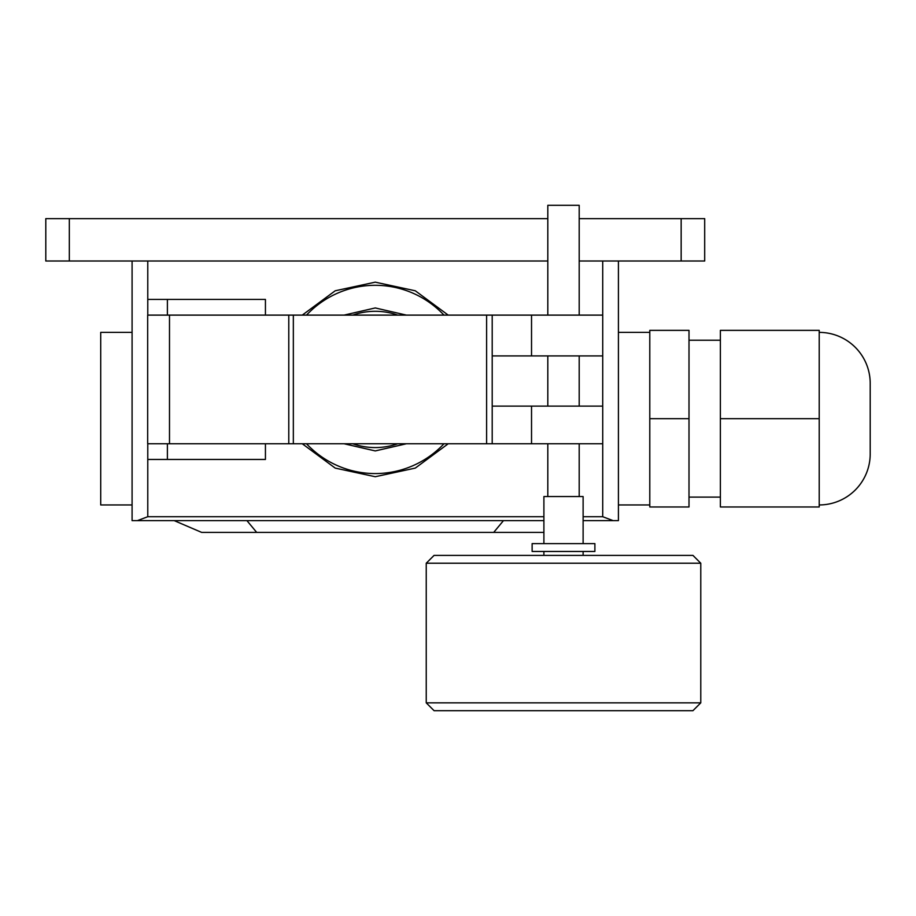 <?xml version="1.0" encoding="UTF-8"?>
<svg xmlns="http://www.w3.org/2000/svg" width="916" height="916" viewBox="0 0 916 916"><rect width="100%" height="100%" fill="white"/><g stroke="black" fill="none" stroke-linecap="round" stroke-linejoin="round"><path stroke-width="1.37" d="M594.885 551.466L532.127 551.466L532.127 543.623L594.885 543.623L594.885 551.466M583.114 543.623L583.114 496.552L543.898 496.552L543.898 543.623M579.198 315.115L579.198 205.31L547.814 205.31L547.814 315.115M692.931 710.69L434.081 710.69L426.238 702.847L700.774 702.847L692.931 710.69M426.238 563.226L434.081 555.382L692.931 555.382L700.774 563.226L426.238 563.226L426.238 702.847M819.213 504.945A50.987 50.987 0 0 0 870.2 453.958L870.2 383.369A50.987 50.987 0 0 0 819.213 332.382M819.213 418.669L819.213 330.355L720.377 330.355L720.377 418.669L819.213 418.669L819.213 506.972L720.377 506.972L720.377 418.669M649.788 418.669L649.788 330.355L689.004 330.355L689.004 506.972L649.788 506.972L649.788 418.669L689.004 418.669M720.377 340.225L689.004 340.225M720.377 497.102L689.004 497.102M174.212 520.631L201.657 532.402L256.686 532.402L246.931 520.631M256.686 532.402L493.701 532.402L503.457 520.631M493.701 532.402L543.898 532.402M132.087 504.945L100.714 504.945L100.714 332.382L132.087 332.382M681.16 261.003L704.69 261.003L704.69 218.638L681.16 218.638L681.16 261.003L579.198 261.003L602.717 261.003L602.717 315.115L492.201 315.115L492.201 355.912L602.728 355.912L602.717 406.109L492.201 406.109L492.201 443.756L602.728 443.756L602.717 516.716L613.102 520.631L618.415 520.631L618.415 261.003M613.102 520.631L583.114 520.631M543.898 520.631L137.4 520.631L147.774 516.716L147.774 459.454L265.434 459.454L265.434 443.756M132.087 261.003L132.087 520.631L137.4 520.631M602.717 516.716L583.114 516.716M543.898 516.716L147.774 516.716M547.814 218.638L45.8 218.638L45.8 261.003L547.814 261.003L147.774 261.003L147.774 315.115M681.16 218.638L579.198 218.638M147.774 443.756L147.774 459.454M167.388 443.756L167.388 459.454L167.388 443.756M492.201 355.912L492.201 406.109M492.201 315.115L147.671 315.115L147.671 443.756L492.201 443.756M169.494 315.115L169.494 443.756M288.78 315.115L288.78 443.756M293.338 315.115L293.338 443.756M486.614 315.115L486.614 443.756M147.774 299.429L167.388 299.429L167.388 315.115L167.388 299.429L265.434 299.429L265.434 315.115M443.974 443.756A94.13 94.13 180 0 1 306.517 443.756M306.517 315.115A94.13 94.13 180 0 1 443.974 315.115M397.739 443.756A68.139 68.139 180 0 1 352.763 443.756M352.752 315.115A68.139 68.139 180 0 1 397.75 315.115M69.33 218.638L69.33 261.003M531.532 315.115L531.532 355.912M531.532 406.109L531.532 443.756M583.114 551.466L583.114 555.382M579.198 355.912L579.198 406.109M579.198 443.756L579.198 496.552M700.774 563.226L700.774 702.847M547.814 355.912L547.814 406.109M547.814 443.756L547.814 496.552M543.898 551.466L543.898 555.382M302.269 443.756L335.21 468.099L375.251 476.721L415.28 468.099L448.222 443.756M344.061 443.756L375.251 450.924L406.441 443.756M344.05 315.115L375.251 307.948L406.452 315.115M302.269 315.115L335.21 290.784L375.251 282.162L415.291 290.784L448.222 315.115M649.788 332.382L618.415 332.382M649.788 504.945L618.415 504.945M602.728 315.115L602.728 355.912M602.728 406.109L602.728 443.756"/></g></svg>
